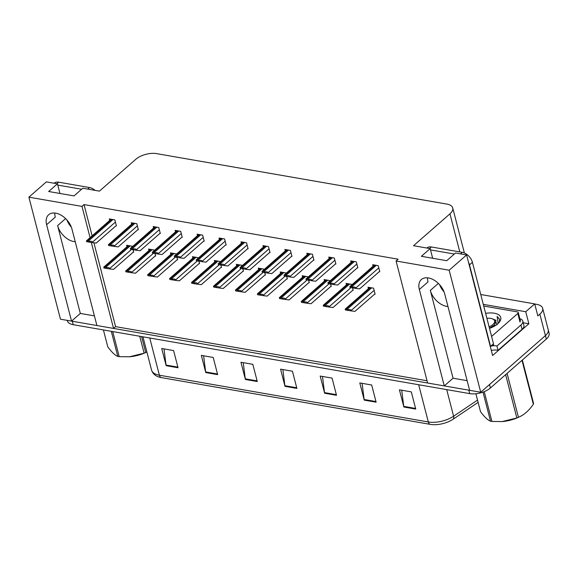 <?xml version="1.0" encoding="UTF-8"?>
<svg xmlns="http://www.w3.org/2000/svg" width="578" height="578" viewBox="0 0 578 578"><rect width="100%" height="100%" fill="white"/><g stroke="black" fill="none" stroke-linecap="round" stroke-linejoin="round"><path stroke-width="0.87" d="M71.347 227.161A16.162 10.303 48.8 0 1 66.911 219.972M75.234 241.72A16.162 10.303 48.8 0 1 73.854 241.561A16.162 10.303 48.8 0 1 57.619 225.608L80.335 313.435L71.549 321.122L60.459 319.193L28.9 197.163L81.989 206.397L90.06 237.601M444.07 291.955A16.162 10.303 48.8 0 1 439.634 284.759M467.132 380.671L453.058 378.222L430.343 290.402A16.162 10.303 -131.2 0 0 446.577 306.354A16.162 10.303 -131.2 0 0 447.957 306.513M444.699 293.899A16.162 10.303 -131.2 0 0 434.353 280.287A16.162 10.303 -131.2 0 0 421.376 279.535A16.162 10.303 -131.2 0 0 419.339 289.491L444.272 385.909L427.633 383.019L396.075 260.996L449.164 270.222L480.723 392.245L469.632 390.316L444.699 293.899M427.525 277.823A16.162 10.303 -131.2 0 0 428.009 281.912L419.339 289.491M523.235 322.784L528.863 323.767L492.615 355.492L466.612 254.949L455.522 253.019L446.736 260.707L421.384 256.3L430.169 248.612L413.53 245.722L449.951 213.838A15.151 7.232 -14.5 0 0 452.733 207.979A15.151 7.232 -14.5 0 0 446.852 204.085L156.53 153.618A15.151 7.232 -14.5 0 0 135.859 159.239L99.438 191.123L82.799 188.226L74.013 195.913L48.66 191.506L57.446 183.818L46.348 181.889L28.9 197.163M483.287 304.353L525.756 311.737L528.863 323.767M525.756 311.737L534.715 303.891L480.744 294.513M534.744 304.028L536.774 304.375A15.151 7.232 165.5 0 1 542.655 308.269A15.151 7.232 165.5 0 1 539.874 314.129L537.822 315.928L534.715 303.891M542.655 308.269L548.211 329.756A15.151 7.232 165.5 0 1 545.43 335.616L480.723 392.245M449.164 270.222L466.612 254.949M91.317 242.464L113.548 328.42L96.909 325.53L71.968 229.112A16.162 10.303 -131.2 0 0 61.622 215.493A16.162 10.303 -131.2 0 0 48.653 214.749A16.162 10.303 -131.2 0 0 46.616 224.705L71.549 321.122A15.151 7.232 165.5 0 0 72.344 321.26L468.837 390.179A15.151 7.232 165.5 0 0 469.625 390.302M94.409 315.877L80.335 313.435M453.058 378.222L444.272 385.909M93.918 242.796L115.593 326.628L427.055 380.765M115.593 326.628L113.548 328.42M59.939 193.471L57.446 183.818M432.662 258.265L430.169 248.612M396.075 260.996L398.126 259.197L84.034 204.598L81.989 206.397M84.034 204.598L92.112 235.81M247.651 248.721L248.099 248.793L246.546 242.782L240.997 241.814L241.387 243.309M203.752 241.084L204.207 241.163L202.647 235.152L197.105 234.184L197.488 235.679M181.81 237.269L182.258 237.348L180.697 231.337L175.156 230.369L175.539 231.857M159.86 233.454L160.308 233.534L158.755 227.522L153.206 226.554L153.589 228.043M137.911 229.639L138.359 229.719L136.805 223.7L131.257 222.74L131.639 224.228M225.702 244.899L226.15 244.978L224.596 238.967L219.048 237.999L219.438 239.494M269.601 252.535L270.049 252.608L268.495 246.596L262.947 245.628L263.33 247.124M291.55 256.35L291.998 256.43L290.438 250.411L284.896 249.443L285.279 250.939M313.493 260.165L313.948 260.245L312.387 254.226L306.846 253.265L307.229 254.754M335.442 263.98L335.89 264.059L334.337 258.041L328.788 257.08L329.178 258.568M357.392 267.795L357.84 267.874L356.286 261.856L350.738 260.895L351.128 262.383M379.341 271.609L379.789 271.689L378.236 265.67L372.687 264.71L373.07 266.198M115.961 225.825L116.409 225.904L114.856 219.886L109.307 218.925L109.697 220.413M242.016 265.779L241.879 265.28L236.337 264.312L236.72 265.808M242.991 271.212L243.439 271.292L242.811 268.857M198.117 258.149L197.987 257.644L192.438 256.683L192.828 258.171M199.092 263.582L199.54 263.662L198.911 261.227M176.167 254.334L176.037 253.829L170.488 252.868L170.878 254.356M177.143 259.768L177.591 259.847L176.962 257.405M154.218 250.52L154.088 250.014L148.546 249.053L148.929 250.541M155.193 255.953L155.648 256.032L155.012 253.59M220.066 261.964L219.936 261.466L214.387 260.497L214.77 261.986M221.042 267.397L221.49 267.477L220.861 265.042M263.958 269.601L263.828 269.095L258.287 268.127L258.669 269.623M264.934 275.027L265.389 275.106L264.753 272.671M285.908 273.416L285.778 272.91L280.229 271.942L280.619 273.437M286.883 278.849L287.331 278.921L286.702 276.486M307.857 277.23L307.727 276.725L302.178 275.757L302.569 277.252M308.833 282.664L309.281 282.736L308.652 280.301M329.807 281.045L329.677 280.54L324.128 279.571L324.511 281.067M330.782 286.478L331.23 286.558L330.602 284.116M351.756 284.86L351.626 284.354L346.078 283.393L346.46 284.882M352.732 290.293L353.18 290.373L352.551 287.931M374.681 294.108L375.129 294.188L373.569 288.169L368.027 287.208L368.41 288.697M132.268 246.705L132.138 246.199L126.596 245.238L126.979 246.727M133.251 252.138L133.699 252.218L133.063 249.775M46.616 224.705L55.286 217.118A16.162 10.303 48.8 0 1 54.802 213.029M490.397 387.997L546.318 339.055A15.151 7.232 165.5 0 0 549.1 333.195L548.211 329.756A15.151 7.232 165.5 0 1 545.43 335.616L489.508 384.558L490.397 387.997A15.151 7.232 165.5 0 1 469.726 393.618L73.233 324.699A15.151 7.232 165.5 0 1 67.351 320.797L67.236 320.371M430.372 424.382L161.45 377.629A18.178 8.677 165.5 0 1 161.414 377.629C156.103 376.661 152.816 374.132 151.544 370.028A20.201 9.638 -14.5 0 0 159.383 375.216L428.312 421.969A5.05 3.056 99.9 0 0 430.372 424.382A18.178 8.677 165.5 0 0 453.13 419.195L478.114 402.382M205.775 372.572L201.325 355.383L213.21 357.45L217.66 374.638L205.775 372.572A4.039 2.442 99.9 0 1 205.652 371.943L217.494 374.002M166.153 365.686L161.71 348.498L173.595 350.564L178.038 367.752L166.153 365.686A4.039 2.442 99.9 0 1 166.038 365.058L177.872 367.117M324.626 393.235L320.183 376.047L332.068 378.113L336.512 395.294L324.626 393.235A4.039 2.442 99.9 0 1 324.504 392.606L336.345 394.658M364.241 400.12L359.798 382.932L371.683 384.999L376.126 402.187L364.241 400.12A4.039 2.442 99.9 0 1 364.126 399.492L375.967 401.551M403.863 407.006L399.42 389.818L411.305 391.884L415.748 409.072L403.863 407.006A4.039 2.442 99.9 0 1 403.74 406.377L415.582 408.436M245.39 379.457L240.947 362.269L252.832 364.335L257.275 381.523L245.39 379.457A4.039 2.442 99.9 0 1 245.274 378.828L257.109 380.888M285.005 386.342L280.561 369.161L292.446 371.228L296.89 388.409L285.005 386.342A4.039 2.442 99.9 0 1 284.889 385.714L296.731 387.773M282.866 369.559L284.889 385.714M243.244 362.673L245.274 378.828M401.717 390.222L403.74 406.377M362.103 383.33L364.126 399.492M322.481 376.444L324.504 392.606M164.007 348.895L166.038 365.058M203.629 355.788L205.652 371.943M133.597 251.835L113.534 269.391L109.827 268.943L109.719 268.517C109.401 267.665 108.368 267.376 106.605 267.65A2.522 1.611 -131.2 0 0 105.716 267.303L104.531 267.101A2.522 1.611 -131.2 0 0 103.744 267.159L128.338 245.542M109.827 268.943L103.968 268.026L103.744 267.159M106.829 268.524L106.605 267.65M116.308 225.521L96.244 243.078L92.545 242.637L92.429 242.204C92.119 241.351 91.078 241.062 89.323 241.344A2.522 1.611 -131.2 0 0 88.434 240.997L87.242 240.788A2.522 1.611 -131.2 0 0 86.454 240.845L111.048 219.228M92.545 242.637L86.686 241.712L86.454 240.845M89.547 242.211L89.323 241.344M155.547 255.649L135.483 273.206L131.777 272.765L131.668 272.332C131.351 271.479 130.317 271.19 128.554 271.472A2.522 1.611 -131.2 0 0 127.666 271.125L126.474 270.916A2.522 1.611 -131.2 0 0 125.693 270.974L150.287 249.356M131.777 272.765L125.917 271.841L125.693 270.974M128.778 272.339L128.554 271.472M177.497 259.464L157.433 277.021L153.726 276.58L153.611 276.147C153.3 275.294 152.267 275.005 150.504 275.287A2.522 1.611 -131.2 0 0 149.615 274.94L148.423 274.731A2.522 1.611 -131.2 0 0 147.636 274.788L172.237 253.171M153.726 276.58L147.867 275.655L147.636 274.788M150.728 276.154L150.504 275.287M199.439 263.279L179.375 280.836L175.676 280.395L175.56 279.962C175.25 279.109 174.209 278.82 172.454 279.102A2.522 1.611 -131.2 0 0 171.558 278.755L170.373 278.545A2.522 1.611 -131.2 0 0 169.585 278.603L194.179 256.986M175.676 280.395L169.816 279.47L169.585 278.603M172.678 279.969L172.454 279.102M138.258 229.336L118.194 246.893L114.487 246.452L114.379 246.018C114.068 245.166 113.028 244.877 111.265 245.159A2.522 1.611 -131.2 0 0 110.376 244.812L109.191 244.602A2.522 1.611 -131.2 0 0 108.404 244.66L132.998 223.043M114.487 246.452L108.628 245.527L108.404 244.66M111.496 246.026L111.265 245.159M160.207 233.151L140.143 250.708L136.437 250.267L136.329 249.833C136.018 248.981 134.977 248.692 133.215 248.974A2.522 1.611 -131.2 0 0 132.326 248.627L131.141 248.417A2.522 1.611 -131.2 0 0 130.353 248.475L154.947 226.858M136.437 250.267L130.577 249.342L130.353 248.475M133.439 249.841L133.215 248.974M182.157 236.966L162.093 254.53L158.386 254.082L158.278 253.648C157.96 252.796 156.927 252.514 155.164 252.788A2.522 1.611 -131.2 0 0 154.275 252.441L153.083 252.232A2.522 1.611 -131.2 0 0 152.303 252.29L176.897 230.673M158.386 254.082L152.527 253.164L152.303 252.29M155.388 253.655L155.164 252.788M204.106 240.78L184.042 258.344L180.336 257.896L180.228 257.47C179.91 256.618 178.877 256.329 177.114 256.603A2.522 1.611 -131.2 0 0 176.225 256.256L175.033 256.047A2.522 1.611 -131.2 0 0 174.253 256.105L198.846 234.487M180.336 257.896L174.477 256.979L174.253 256.105M177.338 257.47L177.114 256.603M490.238 346.294A10.101 6.437 48.8 0 1 490.556 346.345L493.482 343.78L472.414 262.311A10.101 6.437 -131.2 0 0 462.27 252.34L431.369 246.972A10.101 6.437 -131.2 0 0 426.94 247.962L426.853 248.034M490.556 346.345L469.488 264.876A10.101 6.437 -131.2 0 0 468.548 262.412M454.359 254.038L430.494 249.891M522.057 329.308A10.101 4.819 -14.5 0 0 523.914 325.4L522.801 321.108A10.101 4.819 165.5 0 1 520.944 325.009L496.935 346.027L498.048 350.326L522.057 329.308L520.944 325.009M519.86 318.731A10.101 4.819 165.5 0 1 522.801 321.108M491.307 350.427A10.101 4.819 165.5 0 1 498.048 350.326M492.586 345.774A10.101 4.819 165.5 0 1 496.935 346.027M95.059 190.357A10.101 6.437 -131.2 0 0 89.547 187.554L58.645 182.178A10.101 6.437 -131.2 0 0 54.216 183.175L54.13 183.248M81.635 189.244L57.771 185.097M485.621 313.377A16.466 7.854 165.5 0 1 499.262 322.249A16.466 7.854 165.5 0 1 497.723 323.825A16.466 7.854 165.5 0 1 489.494 328.362M498.641 322.95L499.414 321.505L499.565 319.201L497.138 316.455L498.063 323.181M493.345 343.903L493.663 345.153A2.522 1.207 165.5 0 1 490.794 346.135M483.721 306.037L517.274 311.867A2.522 1.207 165.5 0 1 518.256 312.517A2.522 1.207 165.5 0 1 517.794 313.493L491.582 336.432M499.609 319.388L497.138 316.455M484.22 391.646L491.929 421.449A27.267 13.012 165.5 0 1 491.213 421.333A27.267 13.012 165.5 0 1 490.527 421.203L482.998 392.108M475.882 393.741L480.513 411.644C484.371 416.897 487.709 420.083 490.527 421.203M486.907 318.341A9.624 4.588 165.5 0 1 490.83 318.42A9.624 4.588 165.5 0 1 492.449 318.861A9.624 4.588 165.5 0 1 489.104 326.837M496.972 324.887L495.527 320.884L495.772 321.505L494.443 325.024L489.45 328.188M507.087 373.388L518.444 417.302L518.95 417.078L517.953 417.526A23.734 11.329 165.5 0 1 502.333 421.564A23.734 11.329 165.5 0 1 501.805 421.608M522.346 360.036L533.545 403.35A27.267 13.012 165.5 0 1 533.35 404.253C528.906 410.698 523.935 415.04 518.444 417.302A27.267 13.012 165.5 0 1 516.848 417.966L505.642 374.652M533.35 404.253L521.992 360.347M491.929 421.449L502.166 421.579L516.848 417.966M494.089 326.332L495.787 321.556M112.71 331.555L119.205 356.655A27.267 13.012 165.5 0 1 118.49 356.547A27.267 13.012 165.5 0 1 117.796 356.416L111.308 331.317M103.411 329.944L107.79 346.858C111.648 352.11 114.986 355.297 117.796 356.416M141.596 336.577L145.721 352.508L146.227 352.284L145.23 352.732A23.734 11.329 165.5 0 1 129.609 356.771A23.734 11.329 165.5 0 1 129.075 356.814M145.721 352.508A27.267 13.012 165.5 0 1 144.117 353.172L139.746 336.259M146.227 352.284L146.877 351.98M119.205 356.655L129.443 356.785L144.117 353.172M221.388 267.094L201.325 284.651L197.618 284.21L197.51 283.776C197.199 282.924 196.159 282.642 194.396 282.917A2.522 1.611 -131.2 0 0 193.507 282.57L192.322 282.36A2.522 1.611 -131.2 0 0 191.535 282.418L216.129 260.801M197.618 284.21L191.759 283.292L191.535 282.418M194.627 283.784L194.396 282.917M243.338 270.909L223.274 288.473L219.568 288.025L219.459 287.591C219.149 286.739 218.108 286.457 216.345 286.731A2.522 1.611 -131.2 0 0 215.457 286.385L214.272 286.175A2.522 1.611 -131.2 0 0 213.484 286.233L238.078 264.616M219.568 288.025L213.708 287.107L213.484 286.233M216.569 287.598L216.345 286.731M265.288 274.723L245.224 292.287L241.517 291.839L241.409 291.413C241.091 290.561 240.058 290.272 238.295 290.546A2.522 1.611 -131.2 0 0 237.406 290.199L236.214 289.99A2.522 1.611 -131.2 0 0 235.434 290.048L260.028 268.43M241.517 291.839L235.658 290.922L235.434 290.048M238.519 291.42L238.295 290.546M226.056 244.595L205.992 262.159L202.286 261.711L202.17 261.285C201.859 260.432 200.826 260.143 199.063 260.418A2.522 1.611 -131.2 0 0 198.175 260.071L196.982 259.862A2.522 1.611 -131.2 0 0 196.195 259.919L220.796 238.302M202.286 261.711L196.426 260.794L196.195 259.919M199.287 261.292L199.063 260.418M247.998 248.41L227.934 265.974L224.228 265.526L224.119 265.1C223.809 264.247 222.768 263.958 221.013 264.233A2.522 1.611 -131.2 0 0 220.117 263.886L218.932 263.676A2.522 1.611 -131.2 0 0 218.144 263.734L242.738 242.117M224.228 265.526L218.368 264.608L218.144 263.734M221.237 265.107L221.013 264.233M269.948 252.225L249.884 269.789L246.177 269.341L246.069 268.914C245.758 268.062 244.718 267.773 242.955 268.048A2.522 1.611 -131.2 0 0 242.066 267.701L240.881 267.491A2.522 1.611 -131.2 0 0 240.094 267.549L264.688 245.932M246.177 269.341L240.318 268.423L240.094 267.549M243.186 268.922L242.955 268.048M287.237 278.538L267.173 296.102L263.467 295.654L263.351 295.228C263.041 294.375 262.007 294.086 260.245 294.361A2.522 1.611 -131.2 0 0 259.356 294.014L258.164 293.805A2.522 1.611 -131.2 0 0 257.383 293.862L281.977 272.245M263.467 295.654L257.607 294.737L257.383 293.862M260.468 295.235L260.245 294.361M309.187 282.353L289.123 299.917L285.416 299.469L285.301 299.043C284.99 298.19 283.95 297.901 282.194 298.176A2.522 1.611 -131.2 0 0 281.305 297.829L280.113 297.619A2.522 1.611 -131.2 0 0 279.326 297.677L303.927 276.06M285.416 299.469L279.557 298.551L279.326 297.677M282.418 299.05L282.194 298.176M331.129 286.168L311.065 303.732L307.359 303.284L307.25 302.858C306.94 302.005 305.899 301.716 304.144 301.991A2.522 1.611 -131.2 0 0 303.248 301.644L302.063 301.441A2.522 1.611 -131.2 0 0 301.275 301.492L325.869 279.875M307.359 303.284L301.499 302.366L301.275 301.492M304.368 302.865L304.144 301.991M353.079 289.983L333.015 307.547L329.308 307.099L329.2 306.672C328.889 305.82 327.849 305.531 326.086 305.805A2.522 1.611 -131.2 0 0 325.197 305.459L324.012 305.256A2.522 1.611 -131.2 0 0 323.225 305.307L347.819 283.69M329.308 307.099L323.449 306.181L323.225 305.307M326.317 306.68L326.086 305.805M375.028 293.797L354.964 311.361L351.258 310.913L351.149 310.487C350.832 309.635 349.798 309.346 348.035 309.62A2.522 1.611 -131.2 0 0 347.147 309.273L345.962 309.071A2.522 1.611 -131.2 0 0 345.174 309.122L369.768 287.512M351.258 310.913L345.398 309.996L345.174 309.122M348.259 310.494L348.035 309.62M291.897 256.04L271.833 273.604L268.127 273.156L268.019 272.729C267.708 271.877 266.668 271.588 264.905 271.862A2.522 1.611 -131.2 0 0 264.016 271.516L262.831 271.313A2.522 1.611 -131.2 0 0 262.044 271.364L286.637 249.747M268.127 273.156L262.267 272.238L262.044 271.364M265.129 272.737L264.905 271.862M313.847 259.854L293.783 277.418L290.077 276.97L289.968 276.544C289.65 275.692 288.617 275.403 286.854 275.677A2.522 1.611 -131.2 0 0 285.966 275.33L284.773 275.128A2.522 1.611 -131.2 0 0 283.993 275.179L308.587 253.569M290.077 276.97L284.217 276.053L283.993 275.179M287.078 276.551L286.854 275.677M335.796 263.669L315.733 281.233L312.026 280.785L311.91 280.359C311.6 279.506 310.567 279.217 308.804 279.492A2.522 1.611 -131.2 0 0 307.915 279.145L306.723 278.943A2.522 1.611 -131.2 0 0 305.943 278.993L330.537 257.383M312.026 280.785L306.167 279.868L305.943 278.993M309.028 280.366L308.804 279.492M357.746 267.491L337.682 285.048L333.976 284.6L333.86 284.174C333.549 283.321 332.509 283.032 330.753 283.307A2.522 1.611 -131.2 0 0 329.865 282.96L328.672 282.758A2.522 1.611 -131.2 0 0 327.885 282.808L352.479 261.198M333.976 284.6L328.116 283.682L327.885 282.808M330.977 284.181L330.753 283.307M379.688 271.306L359.624 288.863L355.918 288.415L355.81 287.989C355.499 287.136 354.459 286.847 352.696 287.121A2.522 1.611 -131.2 0 0 351.807 286.775L350.622 286.572A2.522 1.611 -131.2 0 0 349.834 286.63L374.428 265.013M355.918 288.415L350.058 287.497L349.834 286.63M352.927 287.996L352.696 287.121M57.619 225.608L65.61 218.614M430.343 290.402L438.334 283.408M539.874 314.129L546.318 339.055M449.951 213.838L459.799 251.914M161.45 377.629A5.05 3.056 -80.1 0 1 159.383 375.216L149.76 338M418.689 384.746L428.312 421.969A20.201 9.638 -14.5 0 0 453.6 416.211A5.05 2.637 56.1 0 1 453.13 419.195M446.722 389.623L453.6 416.211L477.522 400.106M469.726 393.618L468.837 390.179M73.233 324.699L72.344 321.26M129.024 245.657L104.531 267.101M130.216 245.867L105.716 267.303M131.452 249.494L109.719 268.517M111.742 219.344L87.242 240.788M112.927 219.553L88.434 240.997M115.419 222.082L92.429 242.204M150.974 249.472L126.474 270.916M152.159 249.682L127.666 271.125M153.394 253.309L131.668 272.332M172.923 253.287L148.423 274.731M174.108 253.496L149.615 274.94M175.344 257.131L153.611 276.147M194.873 257.109L170.373 278.545M196.058 257.311L171.558 278.755M197.293 260.945L175.56 279.962M133.684 223.159L109.191 244.602M134.876 223.368L110.376 244.812M137.369 225.897L114.379 246.018M155.634 226.981L131.141 248.417M156.826 227.183L132.326 248.627M159.318 229.712L136.329 249.833M177.583 230.795L153.083 252.232M178.775 230.998L154.275 252.441M181.268 233.526L158.278 253.648M199.533 234.61L175.033 256.047M200.718 234.812L176.225 256.256M203.218 237.341L180.228 257.47M460.507 253.886L462.27 252.34M431.369 246.972L429.606 248.518M469.488 264.876L472.414 262.311M87.784 189.093L89.547 187.554M58.645 182.178L56.875 183.725M517.794 313.493L520.012 322.083M216.815 260.924L192.322 282.36M218.007 261.126L193.507 282.57M219.243 264.76L197.51 283.776M238.765 264.738L214.272 286.175M239.957 264.941L215.457 286.385M241.192 268.575L219.459 287.591M260.714 268.553L236.214 289.99M261.899 268.756L237.406 290.199M263.142 272.39L241.409 291.413M221.482 238.425L196.982 259.862M222.667 238.627L198.175 260.071M225.167 241.156L202.17 261.285M243.425 242.24L218.932 263.676M244.617 242.442L220.117 263.886M247.109 244.971L224.119 265.1M265.374 246.055L240.881 267.491M266.566 246.257L242.066 267.701M269.059 248.786L246.069 268.914M282.664 272.368L258.164 293.805M283.849 272.57L259.356 294.014M285.084 276.205L263.351 295.228M304.613 276.183L280.113 297.619M305.798 276.385L281.305 297.829M307.034 280.019L285.301 299.043M326.556 279.998L302.063 301.441M327.748 280.207L303.248 301.644M328.983 283.834L307.25 302.858M348.505 283.812L324.012 305.256M349.697 284.022L325.197 305.459M350.933 287.649L329.2 306.672M370.455 287.627L345.962 309.071M371.647 287.837L347.147 309.273M374.139 290.366L351.149 310.487M287.324 249.869L262.831 271.313M288.516 250.079L264.016 271.516M291.009 252.608L268.019 272.729M309.273 253.684L284.773 275.128M310.458 253.894L285.966 275.33M312.958 256.422L289.968 276.544M331.223 257.499L306.723 278.943M332.408 257.709L307.915 279.145M334.908 260.237L311.91 280.359M353.172 261.314L328.672 282.758M354.357 261.523L329.865 282.96M356.85 264.052L333.86 284.174M375.115 265.129L350.622 286.572M376.307 265.338L351.807 286.775M378.8 267.867L355.81 287.989M452.733 207.979L464.372 252.983M151.544 370.028L142.954 336.815M518.256 312.517L520.475 321.108M492.449 318.861L496.119 320.342"/></g></svg>
